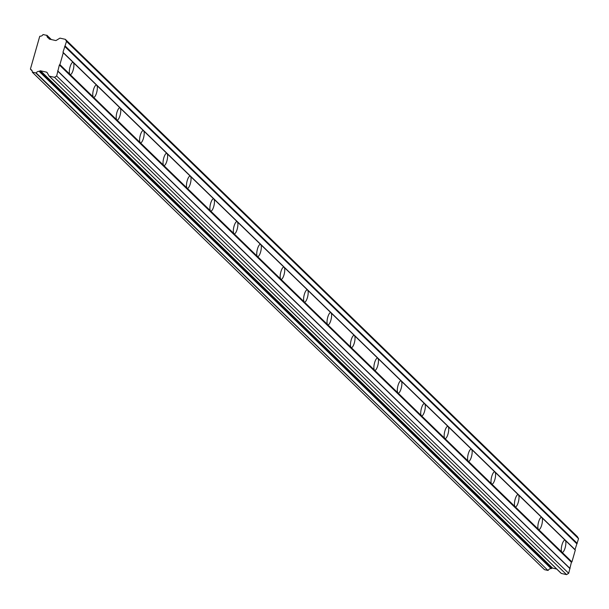 <?xml version="1.0" encoding="UTF-8"?>
<svg xmlns="http://www.w3.org/2000/svg" width="609" height="609" viewBox="0 0 609 609"><rect width="100%" height="100%" fill="white"/><g stroke="black" fill="none" stroke-linecap="round" stroke-linejoin="round"><path stroke-width="0.91" d="M35.931 73.133L547.971 570.443L36.228 72.989L32.307 72.106A2.916 2.733 -45.8 0 0 30.686 69.426A0.442 0.419 134.2 0 1 30.45 68.931L39.676 36.532A0.442 0.419 134.2 0 1 40.148 36.19A2.916 2.733 -45.8 0 0 43.018 34.523L46.931 35.406A2.916 2.733 -45.8 0 0 48.56 38.085A0.449 0.419 134.2 0 1 48.758 38.26L49.717 39.189M59.903 64.607L63.267 52.793L73.308 62.544A6.242 1.888 102.7 0 0 72.996 62.369A6.242 1.888 102.7 0 0 69.913 67.485A6.242 1.888 102.7 0 0 69.944 74.359L59.903 64.607L59.362 64.942L56.652 76.003L54.513 77.32L49.299 76.148A0.449 0.426 134.2 0 1 49.04 75.958L47.099 72.547A0.898 0.837 134.2 0 0 46.581 72.166L40.552 70.811A0.868 0.815 134.2 0 0 39.897 70.926L39.364 71.253A0.449 0.419 134.2 0 1 39.098 71.322A2.916 2.733 -45.8 0 0 36.228 72.989M63.267 52.793L62.971 52.275L66.51 41.397L65.338 39.334L60.124 38.161A0.449 0.426 134.2 0 0 59.796 38.215L56.256 40.392A0.898 0.837 134.2 0 1 55.594 40.514L49.565 39.151A0.868 0.815 134.2 0 1 49.055 38.77L49.367 39.083M571.935 561.909L561.894 552.157A6.242 1.888 -77.3 0 1 561.871 545.283A6.242 1.888 -77.3 0 1 564.954 540.168A6.242 1.888 -77.3 0 1 565.266 540.343L575.307 550.094L571.935 561.909L571.402 562.244L568.692 573.305L566.553 574.622L561.338 573.45L49.299 76.148M538.47 529.411A6.242 1.888 -77.3 0 1 538.447 522.53A6.242 1.888 -77.3 0 1 541.523 517.414A6.242 1.888 -77.3 0 1 541.835 517.589L73.308 62.544A6.242 1.888 -77.3 0 1 73.331 69.426A6.242 1.888 -77.3 0 1 70.256 74.542A6.242 1.888 -77.3 0 1 69.944 74.359L93.367 97.113A6.242 1.888 -77.3 0 1 93.337 90.239A6.242 1.888 -77.3 0 1 96.42 85.115A6.242 1.888 -77.3 0 1 96.732 85.298A6.242 1.888 -77.3 0 1 96.762 92.172A6.242 1.888 -77.3 0 1 93.679 97.288A6.242 1.888 -77.3 0 1 93.367 97.113L116.791 119.866A6.242 1.888 -77.3 0 1 116.768 112.985A6.242 1.888 -77.3 0 1 119.844 107.869A6.242 1.888 -77.3 0 1 120.163 108.052A6.242 1.888 -77.3 0 1 120.186 114.926A6.242 1.888 -77.3 0 1 117.103 120.042A6.242 1.888 -77.3 0 1 116.791 119.866L140.222 142.62A6.242 1.888 -77.3 0 1 140.192 135.738A6.242 1.888 -77.3 0 1 143.275 130.623A6.242 1.888 -77.3 0 1 143.587 130.798A6.242 1.888 -77.3 0 1 143.61 137.68A6.242 1.888 -77.3 0 1 140.534 142.795A6.242 1.888 -77.3 0 1 140.222 142.62L163.646 165.374A6.242 1.888 -77.3 0 1 163.623 158.492A6.242 1.888 -77.3 0 1 166.699 153.377A6.242 1.888 -77.3 0 1 167.011 153.552A6.242 1.888 -77.3 0 1 167.041 160.433A6.242 1.888 -77.3 0 1 163.958 165.549A6.242 1.888 -77.3 0 1 163.646 165.374L187.07 188.12A6.242 1.888 -77.3 0 1 187.047 181.246A6.242 1.888 -77.3 0 1 190.13 176.13A6.242 1.888 -77.3 0 1 190.442 176.305A6.242 1.888 -77.3 0 1 190.465 183.187A6.242 1.888 -77.3 0 1 187.382 188.303A6.242 1.888 -77.3 0 1 187.07 188.12L210.501 210.874A6.242 1.888 -77.3 0 1 210.47 204A6.242 1.888 -77.3 0 1 213.553 198.877A6.242 1.888 -77.3 0 1 213.866 199.059A6.242 1.888 -77.3 0 1 213.888 205.933A6.242 1.888 -77.3 0 1 210.813 211.057A6.242 1.888 -77.3 0 1 210.501 210.874L233.925 233.628A6.242 1.888 -77.3 0 1 233.902 226.746A6.242 1.888 -77.3 0 1 236.977 221.63A6.242 1.888 -77.3 0 1 237.289 221.813A6.242 1.888 -77.3 0 1 237.32 228.687A6.242 1.888 -77.3 0 1 234.237 233.803A6.242 1.888 -77.3 0 1 233.925 233.628L257.356 256.381A6.242 1.888 -77.3 0 1 257.325 249.5A6.242 1.888 -77.3 0 1 260.408 244.384A6.242 1.888 -77.3 0 1 260.721 244.559A6.242 1.888 -77.3 0 1 260.743 251.441A6.242 1.888 -77.3 0 1 257.668 256.556A6.242 1.888 -77.3 0 1 257.356 256.381L280.779 279.135A6.242 1.888 -77.3 0 1 280.757 272.253A6.242 1.888 -77.3 0 1 283.832 267.138A6.242 1.888 -77.3 0 1 284.144 267.313A6.242 1.888 -77.3 0 1 284.175 274.195A6.242 1.888 -77.3 0 1 281.092 279.31A6.242 1.888 -77.3 0 1 280.779 279.135L304.203 301.889A6.242 1.888 -77.3 0 1 304.18 295.007A6.242 1.888 -77.3 0 1 307.256 289.892A6.242 1.888 -77.3 0 1 307.575 290.067A6.242 1.888 -77.3 0 1 307.598 296.948A6.242 1.888 -77.3 0 1 304.515 302.064A6.242 1.888 -77.3 0 1 304.203 301.889L327.634 324.635A6.242 1.888 -77.3 0 1 327.604 317.761A6.242 1.888 -77.3 0 1 330.687 312.645A6.242 1.888 -77.3 0 1 330.999 312.82A6.242 1.888 -77.3 0 1 331.022 319.702A6.242 1.888 -77.3 0 1 327.947 324.818A6.242 1.888 -77.3 0 1 327.634 324.635L351.058 347.389A6.242 1.888 -77.3 0 1 351.035 340.515A6.242 1.888 -77.3 0 1 354.111 335.392A6.242 1.888 -77.3 0 1 354.423 335.574A6.242 1.888 -77.3 0 1 354.453 342.448A6.242 1.888 -77.3 0 1 351.37 347.564A6.242 1.888 -77.3 0 1 351.058 347.389L374.482 370.143A6.242 1.888 -77.3 0 1 374.459 363.261A6.242 1.888 -77.3 0 1 377.542 358.145A6.242 1.888 -77.3 0 1 377.854 358.32A6.242 1.888 -77.3 0 1 377.877 365.202A6.242 1.888 -77.3 0 1 374.801 370.318A6.242 1.888 -77.3 0 1 374.482 370.143L397.913 392.896A6.242 1.888 -77.3 0 1 397.883 386.015A6.242 1.888 -77.3 0 1 400.966 380.899A6.242 1.888 -77.3 0 1 401.278 381.074A6.242 1.888 -77.3 0 1 401.301 387.956A6.242 1.888 -77.3 0 1 398.225 393.071A6.242 1.888 -77.3 0 1 397.913 392.896L421.337 415.65A6.242 1.888 -77.3 0 1 421.314 408.768A6.242 1.888 -77.3 0 1 424.389 403.653A6.242 1.888 -77.3 0 1 424.701 403.828A6.242 1.888 -77.3 0 1 424.732 410.71A6.242 1.888 -77.3 0 1 421.649 415.825A6.242 1.888 -77.3 0 1 421.337 415.65L444.768 438.396A6.242 1.888 -77.3 0 1 444.737 431.522A6.242 1.888 -77.3 0 1 447.821 426.407A6.242 1.888 -77.3 0 1 448.133 426.582A6.242 1.888 -77.3 0 1 448.155 433.463A6.242 1.888 -77.3 0 1 445.08 438.579A6.242 1.888 -77.3 0 1 444.768 438.396L468.192 461.15A6.242 1.888 -77.3 0 1 468.169 454.276A6.242 1.888 -77.3 0 1 471.244 449.153A6.242 1.888 -77.3 0 1 471.556 449.335A6.242 1.888 -77.3 0 1 471.587 456.21A6.242 1.888 -77.3 0 1 468.504 461.333A6.242 1.888 -77.3 0 1 468.192 461.15L491.615 483.904A6.242 1.888 -77.3 0 1 491.592 477.022A6.242 1.888 -77.3 0 1 494.668 471.906A6.242 1.888 -77.3 0 1 494.988 472.089A6.242 1.888 -77.3 0 1 495.01 478.963A6.242 1.888 -77.3 0 1 491.927 484.079A6.242 1.888 -77.3 0 1 491.615 483.904L515.047 506.658A6.242 1.888 -77.3 0 1 515.016 499.776A6.242 1.888 -77.3 0 1 518.099 494.66A6.242 1.888 -77.3 0 1 518.411 494.835A6.242 1.888 -77.3 0 1 518.434 501.717A6.242 1.888 -77.3 0 1 515.359 506.833A6.242 1.888 -77.3 0 1 515.047 506.658L561.894 552.157A6.242 1.888 102.7 0 0 562.214 552.34A6.242 1.888 102.7 0 0 565.289 547.225A6.242 1.888 102.7 0 0 565.266 540.343L541.835 517.589A6.242 1.888 -77.3 0 1 541.865 524.471A6.242 1.888 -77.3 0 1 538.782 529.586A6.242 1.888 -77.3 0 1 538.47 529.411M49.055 38.77L48.758 38.26M65.338 39.334L577.37 536.636L578.55 538.699L575.01 549.577L575.307 550.094M49.2 76.11L561.079 573.259A0.449 0.426 -45.8 0 0 561.338 573.45M556.71 569.042L552.591 568.113A0.868 0.815 -45.8 0 0 551.929 568.227L551.396 568.555L39.364 71.253M39.098 71.322L551.13 568.623A0.449 0.419 -45.8 0 0 551.396 568.555M551.13 568.623A2.916 2.733 -45.8 0 0 548.267 570.29M547.963 570.435L544.53 569.666L32.498 72.364M51.263 39.532L46.931 35.322M552.591 568.113L40.552 70.811M54.513 77.32L566.553 574.622M56.652 76.003L568.692 573.305M57.977 71.367L570.016 568.669M569.719 568.151L57.68 70.85M59.362 64.942L571.402 562.244M575.01 549.577L62.971 52.275M64.653 46.368L576.693 543.67M577.225 543.342L65.193 46.04M66.51 41.397L578.55 538.699M46.931 35.406L51.164 39.509M551.929 568.227L39.897 70.926M32.102 70.804L30.686 69.426M46.581 72.166L47.251 72.821M30.557 69.342L32.132 70.872M46.863 35.208L51.331 39.547M32.384 72.304L544.423 569.605M49.108 76.041L561.148 573.343M48.69 38.169L49.74 39.189"/></g></svg>
